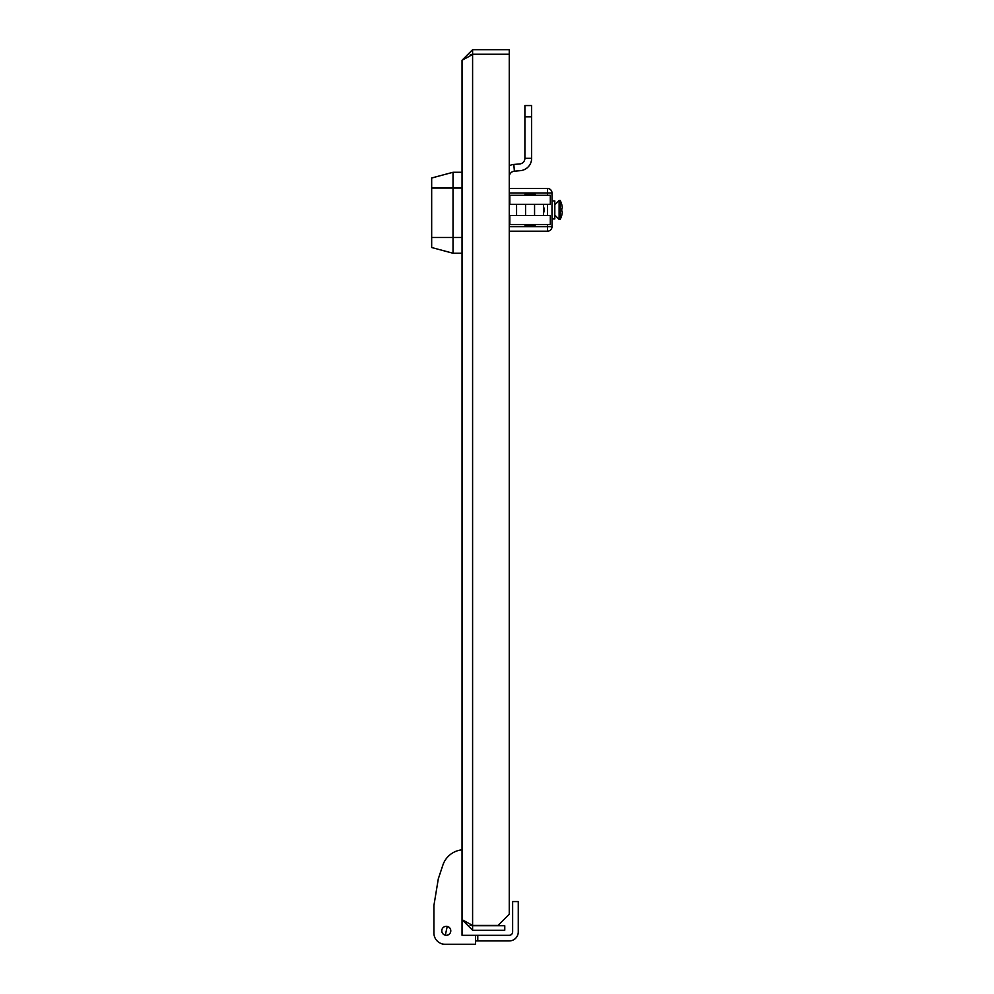<?xml version="1.0" encoding="UTF-8"?>
<svg xmlns="http://www.w3.org/2000/svg" width="994" height="994" viewBox="0 0 994 994"><rect width="100%" height="100%" fill="white"/><g stroke="black" fill="none" stroke-linecap="round" stroke-linejoin="round"><path stroke-width="1.49" d="M472.597 930.247L472.597 925.749L504.766 925.749L504.766 930.247L472.597 930.247L462.036 919.674L462.036 60.274L472.597 49.7L472.597 54.198L509.263 54.198L509.263 49.7L472.597 49.7M462.036 919.674L472.597 925.426L470.299 925.29M472.597 925.749L470.05 925.178M472.597 54.521L472.597 925.426L498.019 925.426L509.263 914.182L509.263 54.521L472.597 54.521L462.036 60.274M470.299 54.658L472.597 54.198M475.53 940.92L509.263 940.92A8.996 8.996 0 0 0 518.259 931.925L518.259 901.57L512.631 901.57L512.631 931.925A3.38 3.38 0 0 1 509.263 935.304L477.779 935.304L477.779 940.92L509.263 940.92M466.534 944.3L445.163 944.3A11.245 11.245 0 0 1 433.918 933.055L433.918 905.459L438.304 878.833L442.877 865.103A22.489 22.489 0 0 1 462.036 849.833L462.036 935.304L468.783 935.304M512.631 931.925A3.38 3.38 0 0 1 509.263 935.304A3.38 3.38 0 0 0 512.631 931.925A3.38 3.38 0 0 1 509.263 935.304M438.304 878.833L442.877 865.103M445.163 944.3L475.53 944.3L475.53 935.304L477.779 935.304M446.281 926.309A4.498 4.498 0 0 1 450.779 930.806A4.498 4.498 0 0 1 446.281 935.304A4.498 4.498 0 0 1 441.783 930.806A4.498 4.498 0 0 1 447.25 926.408A4.498 4.498 0 0 1 450.68 931.763M462.036 921.811L462.036 935.304L475.53 935.304M446.281 935.304A4.498 4.498 0 0 1 441.895 929.85M462.036 188.028L431.669 188.028L431.669 178.001L453.028 172.273L462.036 172.273L453.028 172.273L453.028 253.246L462.036 253.246M431.669 188.028L431.669 247.518L453.028 253.246M513.811 164.457L519.763 163.935A5.629 5.629 0 0 0 524.894 158.332L531.641 158.332A12.375 12.375 0 0 1 520.347 170.657L514.395 171.179L513.811 164.457A12.375 12.375 0 0 0 509.263 165.762M509.263 176.783A5.629 5.629 0 0 1 514.395 171.179M524.894 158.332L524.894 105.563L531.641 105.563L531.641 158.332M535.132 194.426A16.302 16.302 0 0 0 534.784 194.315L535.132 195.309M551.993 200.937L554.814 200.937L554.814 218.928L551.993 218.928M551.993 226.707L547.495 226.707L547.495 231.204L509.263 231.204L547.495 231.204A4.498 4.498 0 0 0 551.993 226.707L551.993 192.973A4.498 4.498 0 0 0 547.495 188.475L509.263 188.475M543.556 206.715A8.996 8.996 0 0 1 543.556 212.964M535.132 224.545L535.132 225.365L525.006 225.365L525.006 224.545M525.006 195.309L525.006 194.315L535.132 194.315M550.303 215.549L509.823 215.549L509.823 224.545L550.303 224.545L550.303 215.549M550.303 195.309L509.823 195.309L509.823 204.304L550.303 204.304L550.303 195.309M543.556 204.304L543.556 215.549M516.569 215.549L516.569 204.304M534.561 215.549L534.561 204.304M525.565 204.304L525.565 215.549M559.1 209.933L559.1 219.376L560.218 219.376A20.961 20.961 0 0 0 561.796 215.213L561.796 215.213A20.961 20.961 0 0 1 560.218 219.376L560.218 200.477A20.961 20.961 0 0 1 561.796 204.64L561.796 204.64A20.961 20.961 0 0 0 560.218 200.477L559.1 200.477L559.1 209.933M561.759 215.201A20.936 20.936 0 0 0 562.331 212.02L561.759 211.088A20.514 18.352 90 0 0 561.759 208.765A20.514 18.352 90 0 1 561.759 211.088M561.759 208.765L562.331 207.833A20.936 20.936 0 0 0 561.759 204.652M445.56 934.099L447.002 927.514L445.56 934.099M462.036 237.504L431.669 237.504M524.894 116.807L531.641 116.807M509.263 192.973L547.495 192.973L547.495 188.475M547.495 224.545L547.495 226.707L509.263 226.707M547.495 195.309L547.495 192.973L551.993 192.973M547.495 215.549L547.495 204.304M554.814 215.089L559.1 219.376L554.814 215.089M554.814 204.776L559.1 200.477"/></g></svg>
